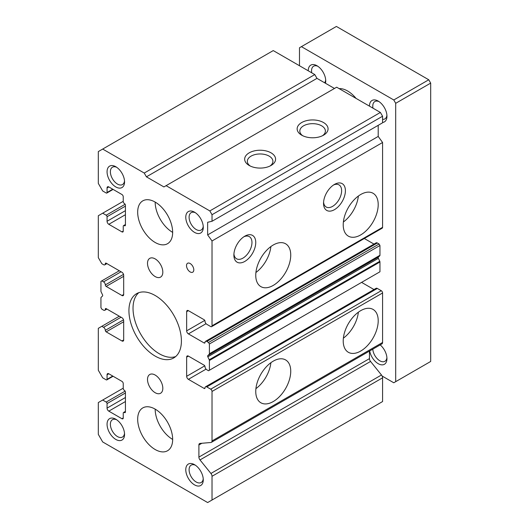 <?xml version="1.0" encoding="UTF-8"?>
<svg xmlns="http://www.w3.org/2000/svg" width="529" height="529" viewBox="0 0 529 529"><rect width="100%" height="100%" fill="white"/><g stroke="black" fill="none" stroke-linecap="round" stroke-linejoin="round"><path stroke-width="0.79" d="M155.169 242.48A24.737 14.283 60 0 1 139.008 220.679A24.737 14.283 60 0 1 142.797 200.855A24.737 14.283 60 0 1 155.169 202.085A24.737 14.283 60 0 1 171.33 223.886A24.737 14.283 60 0 1 167.534 243.704A24.737 14.283 60 0 1 155.169 242.48M155.169 449.524A24.737 14.283 60 0 1 139.008 427.73A24.737 14.283 60 0 1 142.797 407.905A24.737 14.283 60 0 1 155.169 409.129A24.737 14.283 60 0 1 171.33 430.93A24.737 14.283 60 0 1 167.534 450.754A24.737 14.283 60 0 1 155.169 449.524M301.675 135.173L301.675 135.173A15.46 8.927 180 0 1 301.675 122.549A15.46 8.927 180 0 1 323.536 122.549A15.46 8.927 180 0 1 323.543 135.173A15.46 8.927 180 0 1 301.675 135.173M322.505 135.722A12.782 7.38 0 0 0 325.388 131.047A12.782 7.38 0 0 0 321.645 125.829A12.782 7.38 0 0 0 307.713 124.229A12.782 7.38 0 0 0 299.824 131.047A12.782 7.38 0 0 0 302.707 135.722M249.192 165.471L249.192 165.471A15.46 8.927 180 0 1 249.192 152.848A15.46 8.927 180 0 1 271.06 152.848A15.46 8.927 180 0 1 271.06 165.471A15.46 8.927 180 0 1 249.192 165.471M270.021 166.02A12.782 7.38 0 0 0 272.911 161.345A12.782 7.38 0 0 0 269.168 156.128A12.782 7.38 0 0 0 255.236 154.528A12.782 7.38 0 0 0 247.341 161.345A12.782 7.38 0 0 0 250.23 166.02M343.381 222.008A24.737 14.283 120 0 0 358.371 196.047M360.712 194.507A24.737 14.283 -60 0 1 373.084 193.283A24.737 14.283 -60 0 1 376.873 213.108A24.737 14.283 -60 0 1 360.712 234.909A24.737 14.283 -60 0 1 348.346 236.132A24.737 14.283 -60 0 1 344.551 216.308A24.737 14.283 -60 0 1 360.712 194.507M255.91 272.508A24.737 14.283 120 0 0 270.901 246.54M273.248 245.006A24.737 14.283 -60 0 1 285.614 243.783A24.737 14.283 -60 0 1 289.409 263.607A24.737 14.283 -60 0 1 273.248 285.409A24.737 14.283 -60 0 1 260.876 286.632A24.737 14.283 -60 0 1 257.087 266.808A24.737 14.283 -60 0 1 273.248 245.006M334.473 184.409L334.473 184.409A15.46 8.927 -60 0 1 345.404 190.718A15.46 8.927 -60 0 1 334.473 209.656A15.46 8.927 -60 0 1 323.536 203.348A15.46 8.927 -60 0 1 334.473 184.409L334.473 184.409M323.583 202.177A12.782 7.38 120 0 0 326.188 207.011A12.782 7.38 120 0 0 332.582 206.376A12.782 7.38 120 0 0 340.934 195.115A12.782 7.38 120 0 0 338.97 184.866A12.782 7.38 120 0 0 333.482 185.031M244.821 236.172L244.821 236.172A15.46 8.927 -60 0 1 255.752 242.48A15.46 8.927 -60 0 1 244.821 261.419A15.46 8.927 -60 0 1 233.884 255.104A15.46 8.927 -60 0 1 244.821 236.172L244.821 236.172M233.93 253.933A12.782 7.38 120 0 0 236.536 258.774A12.782 7.38 120 0 0 242.923 258.139A12.782 7.38 120 0 0 251.275 246.871A12.782 7.38 120 0 0 249.318 236.628A12.782 7.38 120 0 0 243.829 236.794M255.91 388.656A24.737 14.283 120 0 0 270.901 362.689M273.248 361.155A24.737 14.283 -60 0 1 285.614 359.932A24.737 14.283 -60 0 1 289.409 379.749A24.737 14.283 -60 0 1 273.248 401.551A24.737 14.283 -60 0 1 260.876 402.781A24.737 14.283 -60 0 1 257.087 382.956A24.737 14.283 -60 0 1 273.248 361.155M343.381 338.157A24.737 14.283 120 0 0 358.371 312.189M360.712 310.655A24.737 14.283 -60 0 1 373.084 309.432A24.737 14.283 -60 0 1 376.873 329.256A24.737 14.283 -60 0 1 360.712 351.058A24.737 14.283 -60 0 1 348.346 352.281A24.737 14.283 -60 0 1 344.551 332.457A24.737 14.283 -60 0 1 360.712 310.655M155.169 276.568A10.825 6.249 60 0 1 148.094 267.033A10.825 6.249 60 0 1 149.753 258.357A10.825 6.249 60 0 1 155.169 258.893A10.825 6.249 60 0 1 162.238 268.434A10.825 6.249 60 0 1 160.578 277.103A10.825 6.249 60 0 1 155.169 276.568M155.169 392.716A10.825 6.249 60 0 1 148.094 383.181A10.825 6.249 60 0 1 149.753 374.506A10.825 6.249 60 0 1 155.169 375.041A10.825 6.249 60 0 1 162.238 384.576A10.825 6.249 60 0 1 160.578 393.252A10.825 6.249 60 0 1 155.169 392.716M194.527 232.383A12.372 7.142 60 0 1 185.778 217.234A12.372 7.142 60 0 1 194.527 212.182L194.527 212.182A12.372 7.142 60 0 1 203.275 227.331A12.372 7.142 60 0 1 194.527 232.383M195.399 212.737A10.025 5.786 -120 0 0 191.174 212.645A10.025 5.786 -120 0 0 189.633 220.679A10.025 5.786 -120 0 0 196.186 229.513A10.025 5.786 -120 0 0 201.199 230.009A10.025 5.786 -120 0 0 203.229 226.3M115.805 439.427A12.372 7.142 60 0 1 107.063 424.278A12.372 7.142 60 0 1 115.805 419.226L115.805 419.226A12.372 7.142 60 0 1 124.553 434.375A12.372 7.142 60 0 1 115.805 439.427M116.678 419.781A10.025 5.786 -120 0 0 112.452 419.689A10.025 5.786 -120 0 0 110.918 427.723A10.025 5.786 -120 0 0 117.464 436.557A10.025 5.786 -120 0 0 122.477 437.053A10.025 5.786 -120 0 0 124.513 433.344M115.805 186.935A12.372 7.142 60 0 1 107.063 171.786A12.372 7.142 60 0 1 115.805 166.734L115.805 166.734A12.372 7.142 60 0 1 124.553 181.883A12.372 7.142 60 0 1 115.805 186.935M116.678 167.29A10.025 5.786 -120 0 0 112.452 167.197A10.025 5.786 -120 0 0 110.918 175.225A10.025 5.786 -120 0 0 117.464 184.066A10.025 5.786 -120 0 0 122.477 184.561A10.025 5.786 -120 0 0 124.513 180.852M194.527 484.875A12.372 7.142 60 0 1 185.778 469.726A12.372 7.142 60 0 1 194.527 464.674L194.527 464.674A12.372 7.142 60 0 1 203.275 479.823A12.372 7.142 60 0 1 194.527 484.875M195.399 465.229A10.025 5.786 -120 0 0 191.174 465.136A10.025 5.786 -120 0 0 189.633 473.171A10.025 5.786 -120 0 0 196.186 482.005A10.025 5.786 -120 0 0 201.199 482.501A10.025 5.786 -120 0 0 203.229 478.791M190.156 271.939A5.151 2.976 60 0 1 186.79 267.396A5.151 2.976 60 0 1 187.577 263.27A5.151 2.976 60 0 1 190.156 263.521A5.151 2.976 60 0 1 193.521 268.064A5.151 2.976 60 0 1 192.728 272.197A5.151 2.976 60 0 1 190.156 271.939M155.169 356.103A37.109 21.424 60 0 1 130.928 323.404A37.109 21.424 60 0 1 136.614 293.668A37.109 21.424 60 0 1 155.169 295.506A37.109 21.424 60 0 1 179.41 328.205A37.109 21.424 60 0 1 173.724 357.941A37.109 21.424 60 0 1 155.169 356.103M138.777 292.682A37.109 21.424 -120 0 0 135.616 322.908A37.109 21.424 -120 0 0 159.269 353.736A37.109 21.424 -120 0 0 175.661 356.559M380.391 112.446L336.662 87.199L166.099 185.672L209.834 210.919L380.391 112.446L382.579 116.235L382.579 122.801L212.023 221.274L207.646 222.279L207.646 234.909L378.209 136.436L378.209 125.327M207.646 234.909L212.023 240.966L212.023 325.804A1.858 1.071 60 0 1 211.633 326.651L382.196 228.184A1.858 1.071 -120 0 0 382.579 227.331L382.579 142.493L378.209 136.436M373.983 244.087L364.316 238.506M377.329 242.99A2.473 1.428 -120 0 0 376.093 242.864L205.536 341.337A2.473 1.428 60 0 1 206.773 341.456L208.519 342.468L379.081 243.995L377.329 242.99L206.773 341.456M378.38 258.337L207.824 356.81L209.219 359.773A1.237 0.714 60 0 1 209.398 360.48L209.398 370.24L379.954 271.774L379.954 262.007A1.237 0.714 -120 0 0 379.782 261.3L378.38 258.337A1.237 0.714 60 0 1 378.38 257.127L379.782 255.778A1.237 0.714 -120 0 0 379.954 255.276L379.954 245.516L379.081 243.995M373.983 289.535L361.585 282.374M211.382 442.356L381.938 343.883A3.095 1.785 -120 0 0 382.579 342.468L382.579 292.98A1.858 1.071 -120 0 0 381.27 290.712L377.329 288.437A2.473 1.428 -120 0 0 376.093 288.312L205.536 386.785A2.473 1.428 60 0 1 206.773 386.911L210.707 389.179A1.858 1.071 60 0 1 212.023 391.453L212.023 440.941A3.095 1.785 60 0 1 211.382 442.356A3.095 1.785 60 0 1 210.919 442.495L200.002 443.428A3.095 1.785 60 0 0 199.539 443.566A3.095 1.785 60 0 0 198.897 444.982L198.897 457.102L369.46 358.629L369.46 351.091M370.558 361.452L200.002 459.926L210.919 473.468A3.095 1.785 60 0 1 212.023 476.292L212.023 500.024L382.579 401.551L382.579 377.818A3.095 1.785 -120 0 0 381.482 374.995L370.558 361.452A3.095 1.785 60 0 1 369.46 358.629M314.795 74.576L273.248 50.586L102.686 149.059L144.232 173.049L314.795 74.576L316.977 78.365L334.473 88.462M144.232 173.049L146.421 176.831L163.917 186.935L166.099 185.672M209.834 210.919L212.023 214.708L382.579 116.235M212.023 214.708L212.023 221.274M212.023 240.966L382.579 142.493M211.633 326.651A1.858 1.071 60 0 1 210.707 326.565L206.773 324.29A2.473 1.428 60 0 1 205.021 321.262A1.237 0.714 60 0 0 204.148 319.747L188.403 310.655L186.658 311.667A2.473 1.428 60 0 1 187.167 310.53A2.473 1.428 60 0 1 188.403 310.655M186.658 311.667L186.658 330.856L204.769 320.395M206.052 323.695L188.403 333.885A2.473 1.428 60 0 1 186.658 330.856M188.403 333.885L204.148 342.971L205.021 342.468A1.237 0.714 60 0 1 204.769 343.037A1.237 0.714 60 0 1 204.148 342.971M205.021 342.468A2.473 1.428 60 0 1 205.536 341.337M208.519 342.468L209.398 343.982L379.954 245.516M209.398 343.982L209.398 353.749A1.237 0.714 60 0 1 209.219 354.251L207.824 355.6L378.38 257.127M207.824 356.81A1.237 0.714 60 0 1 207.824 355.6M209.398 370.24L208.519 370.75L206.773 369.738A2.473 1.428 60 0 1 205.021 366.709A1.237 0.714 60 0 0 204.148 365.195L188.403 356.103L186.658 357.115A2.473 1.428 60 0 1 187.167 355.984A2.473 1.428 60 0 1 188.403 356.103M186.658 357.115L186.658 376.304L204.769 365.843M206.052 369.143L188.403 379.333A2.473 1.428 60 0 1 186.658 376.304M188.403 379.333L204.148 388.425L205.021 387.916A1.237 0.714 60 0 1 204.769 388.484A1.237 0.714 60 0 1 204.148 388.425M205.021 387.916A2.473 1.428 60 0 1 205.536 386.785M200.002 459.926A3.095 1.785 60 0 1 198.897 457.102M212.023 500.024L207.646 502.55L102.686 441.953L98.315 434.375L98.315 402.562L123.244 388.174M102.686 400.036L106.184 402.06A1.237 0.714 60 0 1 107.063 403.574L107.063 408.117L125.426 397.51M125.426 401.551L108.809 411.145A2.473 1.428 60 0 1 107.063 408.117M108.809 411.145L121.928 418.723L123.244 417.963A1.858 1.071 60 0 1 122.86 418.816A1.858 1.071 60 0 1 121.928 418.723M123.244 417.963L123.244 413.169A1.547 0.893 60 0 1 123.561 412.461A1.547 0.893 60 0 1 124.335 412.534L125.426 411.906A1.547 0.893 60 0 1 125.108 412.613A1.547 0.893 60 0 1 124.335 412.534M125.426 411.906L125.426 392.214A1.547 0.893 60 0 0 124.335 390.316A1.547 0.893 60 0 1 123.244 388.425L123.244 383.624A1.858 1.071 60 0 0 121.928 381.356L108.809 373.778L107.063 374.79A2.473 1.428 60 0 1 107.572 373.659A2.473 1.428 60 0 1 108.809 373.778M107.063 374.79L107.063 379.333A1.237 0.714 60 0 1 106.805 379.901A1.237 0.714 60 0 1 106.184 379.842L102.686 377.818L98.315 370.247L98.315 328.33L119.309 316.21M101.813 326.307L103.565 327.319A2.473 1.428 60 0 1 105.311 330.347L123.522 319.833M123.68 321.764L106.184 331.868A1.237 0.714 60 0 1 105.311 330.347M106.184 331.868L121.928 340.954L123.68 339.942A2.473 1.428 60 0 1 123.164 341.079A2.473 1.428 60 0 1 121.928 340.954M123.68 339.942L123.68 320.753A2.473 1.428 60 0 0 121.928 317.724L106.184 308.638L105.311 309.141A1.237 0.714 60 0 1 105.569 308.572A1.237 0.714 60 0 1 106.184 308.638M105.311 309.141A2.473 1.428 60 0 1 104.802 310.272A2.473 1.428 60 0 1 103.565 310.153L101.813 309.141L100.94 307.627L100.94 297.86A1.237 0.714 60 0 1 101.112 297.358L102.514 296.009A1.237 0.714 60 0 0 102.514 294.798L101.112 291.836A1.237 0.714 60 0 1 100.94 291.129L100.94 281.368L119.309 270.762M101.813 280.859L103.565 281.871A2.473 1.428 60 0 1 105.311 284.9L123.522 274.386M123.68 276.317L106.184 286.414A1.237 0.714 60 0 1 105.311 284.9M106.184 286.414L121.928 295.506L123.68 294.494A2.473 1.428 60 0 1 123.164 295.625A2.473 1.428 60 0 1 121.928 295.506M123.68 294.494L123.68 275.305A2.473 1.428 60 0 0 121.928 272.276L106.184 263.184L105.311 263.693A1.237 0.714 60 0 1 105.569 263.125A1.237 0.714 60 0 1 106.184 263.184M105.311 263.693A2.473 1.428 60 0 1 104.802 264.824A2.473 1.428 60 0 1 103.565 264.698L101.813 263.693L98.315 257.63L98.315 215.72L123.244 201.324M102.686 213.194L106.184 215.21A1.237 0.714 60 0 1 107.063 216.725L107.063 221.274L125.426 210.668M125.426 214.708L108.809 224.303A2.473 1.428 60 0 1 107.063 221.274M108.809 224.303L121.928 231.874L123.244 231.12A1.858 1.071 60 0 1 122.86 231.966A1.858 1.071 60 0 1 121.928 231.874M123.244 231.12L123.244 226.319A1.547 0.893 60 0 1 123.561 225.612A1.547 0.893 60 0 1 124.335 225.691L125.426 225.063A1.547 0.893 60 0 1 125.108 225.771A1.547 0.893 60 0 1 124.335 225.691M125.426 225.063L125.426 205.364A1.547 0.893 60 0 0 124.335 203.473A1.547 0.893 60 0 1 123.244 201.575L123.244 196.781A1.858 1.071 60 0 0 121.928 194.507L108.809 186.935L107.063 187.94A2.473 1.428 60 0 1 107.572 186.81A2.473 1.428 60 0 1 108.809 186.935M107.063 187.94L107.063 192.49A1.237 0.714 60 0 1 106.805 193.052A1.237 0.714 60 0 1 106.184 192.992L102.686 190.976L98.315 183.398L98.315 151.585L102.686 149.059M146.421 176.831L316.977 78.365M369.46 106.137A12.372 7.142 60 0 1 378.209 101.085L378.209 101.085A12.372 7.142 60 0 1 386.95 116.235A12.372 7.142 60 0 1 382.579 122.457M379.081 101.641A10.025 5.786 -120 0 0 374.849 101.548A10.025 5.786 -120 0 0 372.971 108.161M308.235 70.787A12.372 7.142 60 0 1 316.977 65.735L316.977 65.735A12.372 7.142 60 0 1 325.725 80.884A12.372 7.142 60 0 1 325.447 83.251M317.85 66.29A10.025 5.786 -120 0 0 313.624 66.198A10.025 5.786 -120 0 0 311.746 72.817M380.192 344.895A12.372 7.142 60 0 1 386.95 358.629A12.372 7.142 60 0 1 378.209 363.681A12.372 7.142 60 0 1 369.685 350.958M372.793 349.166A10.025 5.786 -120 0 0 379.862 360.811A10.025 5.786 -120 0 0 384.874 361.307A10.025 5.786 -120 0 0 386.911 357.597M339.122 88.621A24.737 14.283 60 0 1 347.593 90.988A24.737 14.283 60 0 1 356.063 98.401M382.143 376.053L393.774 382.771L395.699 381.66L395.699 103.307L393.774 99.974L301.411 46.651L299.487 47.762L299.487 65.735M393.774 99.974L428.761 79.773L336.398 26.45L301.411 46.651M395.699 103.307L430.685 83.106L428.761 79.773M395.699 381.66L430.685 361.459L430.685 83.106M382.579 119.356A10.025 5.786 -120 0 0 384.874 118.913A10.025 5.786 -120 0 0 386.911 115.203M324.594 82.755A10.025 5.786 -120 0 0 325.685 79.853M155.169 202.085A24.737 14.283 -120 0 0 172.659 232.383M155.169 409.129A24.737 14.283 -120 0 0 172.659 439.427M212.023 325.804L382.579 227.331M209.398 353.749L379.954 255.276M209.219 354.251L379.782 255.778M209.219 359.773L379.782 261.3M209.398 360.48L379.954 262.007M206.773 386.911L377.329 288.437M210.707 389.179L381.27 290.712M212.023 391.453L382.579 292.98M212.023 440.941L382.579 342.468M201.873 443.269L198.897 444.982M210.919 473.468L381.482 374.995M212.023 476.292L382.579 377.818M106.184 402.06L125.108 391.136M107.063 403.574L125.426 392.968M107.063 379.333L112.75 376.053M103.565 327.319L121.055 317.221M103.565 281.871L121.055 271.774M106.184 215.21L125.108 204.287M107.063 216.725L125.426 206.125M107.063 192.49L112.75 189.203M123.561 412.461L125.426 411.383M106.805 379.901L113.107 376.258M104.802 310.272L106.911 309.055M104.802 264.824L106.911 263.607M123.561 225.612L125.426 224.534M106.805 193.052L113.107 189.415"/></g></svg>

